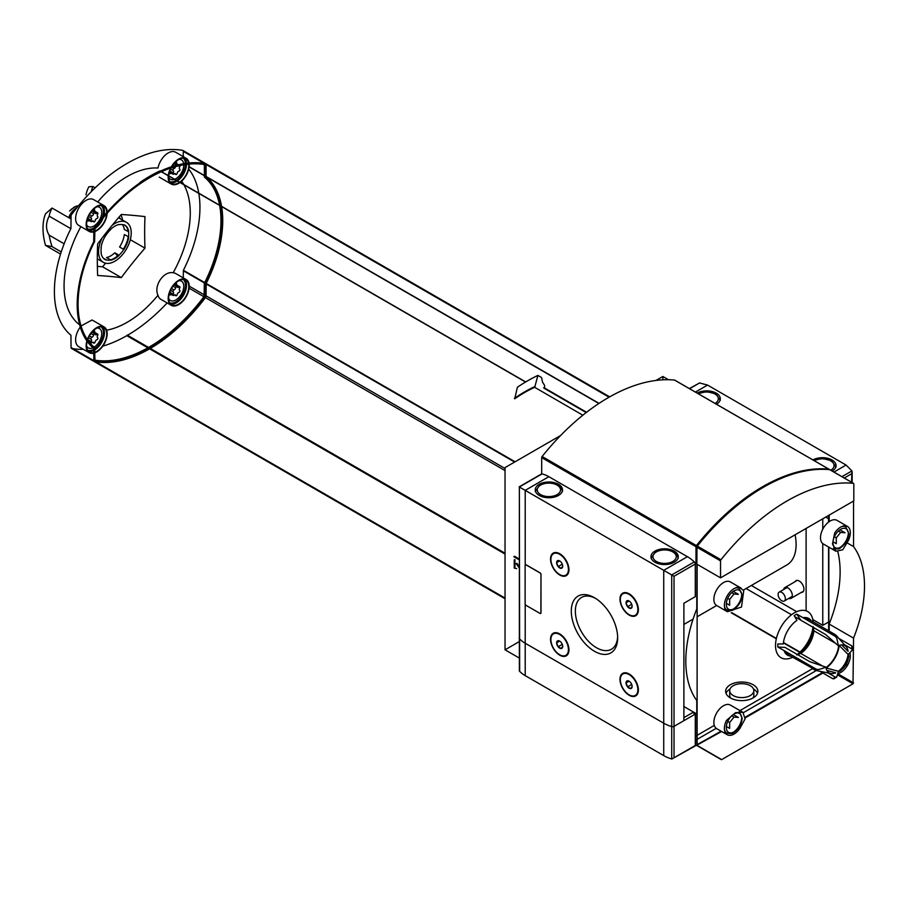 <?xml version="1.0" encoding="UTF-8"?>
<svg xmlns="http://www.w3.org/2000/svg" width="910" height="910" viewBox="0 0 910 910"><rect width="100%" height="100%" fill="white"/><g stroke="black" fill="none" stroke-linecap="round" stroke-linejoin="round"><path stroke-width="1.36" d="M739.989 587.598L743.732 590.715L741.491 607.038L727.431 611.736L726.442 611.054A13.639 7.871 120 0 1 725.361 599.929A13.639 7.871 120 0 1 734.029 588.668A13.639 7.871 120 0 1 739.989 587.598M848.256 540.722L842.728 549.811L835.903 551.232L832.479 543.896L834.709 532.907A13.639 7.871 120 0 1 840.658 527.095A13.639 7.871 120 0 1 847.483 526.424A13.639 7.871 120 0 1 848.256 540.722M853.546 501.854L852.841 501.455L853.546 501.854L853.546 546.591A109.109 62.995 -60 0 1 853.546 638.126L829.169 624.055L829.169 631.096M726.442 720.436L735.553 712.666L742.913 712.303L745.097 718.923L739.989 728.25A13.639 7.871 120 0 1 727.215 734.734A13.639 7.871 120 0 1 726.442 720.436M838.326 645.725L825.643 634.532L800.789 620.188L796.819 614.136L835.448 636.431L836.779 638.308A74.37 42.941 60 0 1 838.326 645.725A15.743 9.089 -60 0 1 846.22 646.726A15.743 9.089 -60 0 1 848.063 651.355L841.625 644.894M826.883 670.431L835.687 672.774A15.743 9.089 -60 0 1 830.773 673.491A15.743 9.089 -60 0 1 825.95 667.155A74.37 42.941 180 0 1 818.761 669.521L816.463 669.305L777.845 646.999L785.068 647.419L809.923 661.763L825.95 667.155M838.861 638.41L851.794 645.872L852.158 647.192L851.794 645.872A25.048 14.458 -60 0 1 851.794 648.91L852.158 650.229A74.37 42.941 180 0 1 848.063 654.392A15.743 9.089 -60 0 1 838.326 671.25A74.37 42.941 60 0 1 836.779 676.881L835.448 677.222L828.02 672.934M848.063 654.392L839.122 645.429A20.373 11.762 -60 0 1 826.098 667.997L838.326 671.25M835.448 677.222A25.048 14.458 -60 0 1 832.809 678.746L819.887 671.273M832.809 678.746L834.14 678.405L832.809 678.746M796.819 654.927L800.789 653.46L822.549 666.018M796.819 614.136A25.048 14.458 -60 0 0 794.191 615.649L796.921 620.392A21.18 12.228 -60 0 0 783.305 643.962L777.845 643.962A25.048 14.458 -60 0 0 777.845 646.999M851.794 648.91L844.366 644.621M835.642 643.347L813.881 630.778L813.165 626.615M825.666 634.554L813.881 627.741M68.682 217.638A12.148 7.018 -60 0 1 76.872 207.776M69.592 211.029L74.392 207.059L78.158 205.751M70.013 218.4A13.639 7.871 -60 0 1 71.048 216.478M119.574 247.019A19.588 11.307 120 0 0 124.34 234.541L128.742 236.873A19.838 11.455 -60 0 1 123.908 249.545L119.574 247.019M127.48 240.229A21.453 12.387 -60 0 1 123.328 249.181M123.794 249.454A19.588 11.307 -60 0 1 119.005 255.232L119.005 255.448A19.838 11.455 -60 0 1 110.77 260.203L110.77 259.987A19.588 11.307 -60 0 1 105.981 259.737L105.878 259.953A19.838 11.455 -60 0 1 104.968 259.521A19.838 11.455 -60 0 1 101.033 252.866L101.215 252.764A19.588 11.307 -60 0 1 101.215 247.702L101.033 247.804A19.838 11.455 -60 0 1 105.878 235.144L105.981 235.224A19.588 11.307 -60 0 1 110.77 229.445L110.77 229.24A19.838 11.455 -60 0 1 119.005 224.474L119.005 224.69A19.588 11.307 -60 0 1 123.794 224.952L123.908 224.725A19.838 11.455 -60 0 1 124.806 225.157A19.838 11.455 -60 0 1 128.742 231.811L124.34 229.479A19.588 11.307 120 0 0 122.338 224.554M110.77 259.987L106.55 257.553A19.588 11.307 120 0 0 110.667 255.903A19.588 11.307 120 0 0 114.785 252.798L117.606 256.006M105.981 259.737L103.353 258.212M105.878 259.953L105.344 259.646A19.838 11.455 -60 0 1 104.707 259.361M119.005 255.232L114.785 252.798M119.005 255.448L118.482 255.141A19.838 11.455 -60 0 1 110.508 259.839M128.742 231.811L128.219 231.504A19.838 11.455 -60 0 0 124.545 225.02M128.196 236.759A19.838 11.455 -60 0 1 123.396 249.226M87.929 219.788A5.585 3.219 -60 0 1 87.314 219.594M93.412 210.46L92.809 210.733L93.412 210.46M175.459 163.095L174.856 163.356L175.459 163.095M169.977 293.668A5.585 3.219 -60 0 1 169.362 293.486M175.459 284.352L174.856 284.625L175.459 284.352M93.412 331.718L92.809 331.991L93.412 331.718M80.876 226.624A89.248 51.529 120 0 0 79.636 324.802M171.307 166.826A14.878 8.588 -60 0 1 186.152 158.306L175.63 152.232A14.878 8.588 120 0 0 165.381 155.018A14.878 8.588 120 0 0 157.987 168.043A89.248 51.529 120 0 0 97.711 201.986M186.152 279.563A14.878 8.588 -60 0 1 188.427 291.484A14.878 8.588 -60 0 1 178.713 304.6A14.878 8.588 -60 0 1 171.273 305.328A14.878 8.588 -60 0 1 171.273 288.151A14.878 8.588 -60 0 1 186.152 279.563L175.63 273.489A14.878 8.588 120 0 0 173.139 272.795A89.248 51.529 120 0 0 181.818 254.311A89.248 51.529 120 0 0 183.922 184.798M183.763 184.514A89.248 51.529 120 0 0 181.625 181.17M144.986 248.157A395.349 228.262 60 0 1 144.986 216.603A395.349 83.549 21.2 0 0 121.314 214.487A395.349 311.8 -35.1 0 0 97.643 243.937A395.349 228.262 -120 0 0 97.643 275.491A395.349 83.549 -158.8 0 1 121.314 277.607A395.349 311.8 144.9 0 1 144.986 248.157L130.301 239.683M173.139 272.795C163.743 270.634 153.335 286.002 157.987 295.227A14.878 8.588 120 0 0 160.751 299.253L171.273 305.328M106.629 330.182A89.248 51.529 120 0 0 157.987 295.227M87.349 339.532A14.878 8.588 -60 0 1 104.104 326.929L92.081 319.99L81.183 325.882M91.273 191.657A54.554 31.497 60 0 1 92.843 186.493L95.152 187.824M92.843 186.493L88.884 186.777A54.554 31.497 60 0 0 85.972 194.888M71.048 219.003L52.063 208.037L45.5 213.827A54.554 31.497 60 0 0 45.5 245.393L60.549 254.083M45.5 245.393L52.063 246.61L61.243 251.911M105.526 263.206L102.614 266.812L97.37 266.346M102.614 266.812L121.314 277.607M122.531 220.072A28.517 16.46 120 0 0 121.03 215.124L121.03 214.805M52.063 208.037A54.554 31.497 -120 0 0 49.14 216.148L70.866 228.683M64.144 243.8L49.14 235.144A54.554 31.497 -120 0 0 52.063 246.61M525.616 382.007L159.921 170.944A143.826 83.037 120 0 0 140.004 182.444L139.537 183.172A143.826 83.037 120 0 0 94.481 227.568A1.979 1.149 120 0 0 93.844 229.297L93.73 241.719A102.91 59.412 120 0 0 93.73 348.382L93.844 360.667A1.979 1.149 120 0 0 94.265 361.577A1.979 1.149 120 0 0 94.481 361.657M599.053 403.358L206.069 176.472L206.069 164.505A1.979 1.149 120 0 0 205.66 163.595A1.979 1.149 120 0 0 205.432 163.516A143.826 83.037 120 0 0 160.501 171.08M582.844 415.21L534.636 387.285A143.826 83.037 120 0 0 514.719 398.785L517.38 387.25A166.894 96.358 120 0 1 537.89 375.409L541.53 377.513L542.542 382.166L544.578 385.374L544.578 388.035M560.651 435.48L505.039 467.592L505.039 649.82L519.144 657.964M668.475 379.72L662.855 376.478L655.985 380.437M662.855 376.478L662.855 379.823M519.144 641.675L505.039 649.82M696.867 563.836L696.776 608.961A109.109 62.995 -60 0 0 696.776 700.495L696.776 745.233L721.676 759.611L853.011 683.785L853.546 638.126M853.546 546.591L847.403 543.054M829.169 521.646L829.169 515.117M837.757 673.662A13.639 7.871 120 0 0 847.483 665.301A13.639 7.871 120 0 0 849.86 652.697M799.788 652.345L783.408 642.892M776.31 638.786L731.208 612.748M812.482 668.713L739.944 710.596M714.282 725.407L697.117 735.326M696.776 735.508L695.285 736.372M753.15 684.741A16.118 9.305 180 0 1 757.871 691.327A16.118 9.305 180 0 1 741.752 700.632A16.118 9.305 180 0 1 725.634 691.327A16.118 9.305 180 0 1 735.587 682.728A16.118 9.305 180 0 1 753.15 684.741M519.144 559.764L513.809 556.681L514.503 556.272L519.144 558.945M828.657 630.812L828.657 547.058M828.657 522.01L828.657 515.413M697.185 744.858L721.038 731.174M745.279 717.182L822.333 672.695M683.888 717.649L692.658 712.587L695.285 714.1L674.026 726.373A1.979 1.149 180 0 1 671.716 726.578A32.237 18.609 180 0 1 663.731 723.211L525.207 643.234A32.237 18.609 180 0 1 519.36 638.627A1.979 1.149 180 0 1 519.144 638.103A1.979 1.149 0 0 0 519.36 638.627A32.237 18.609 0 0 0 525.207 643.234L663.731 723.211A32.237 18.609 0 0 0 671.716 726.578A1.979 1.149 0 0 0 674.026 726.373L696.161 713.599L683.888 706.513M694.41 745.995A1.24 0.717 -120 0 0 695.285 745.483L696.912 745.563M828.555 546.99L828.657 622.042L822.765 625.318L812.823 619.573M828.555 518.711L828.555 522.09M822.765 518.814L822.765 529.245M822.765 543.6L822.765 625.318M806.112 610.826L806.112 528.437M695.285 740.421L696.776 739.557M697.117 739.375L716.215 728.341M743.413 712.644L816.327 670.545M731.89 612.737L776.389 638.433M783.464 642.505L800.061 652.095M800.345 619.858L794.748 616.627M791.507 614.762L746.063 588.52M796.694 611.679L751.319 585.483M828.657 518.78L825.745 517.096M801.221 592.467A6.609 3.811 -120 0 0 802.574 584.538A6.609 3.811 -120 0 0 795.021 581.729M743.322 590.112L786.866 564.962A44.636 25.776 -120 0 0 795.101 534.784M753.469 688.984A16.118 9.305 180 0 1 757.484 693.352M726.021 693.352A16.118 9.305 180 0 1 730.036 688.984M753.821 690.633A12.057 6.962 0 0 0 750.284 685.708A12.057 6.962 0 0 0 737.145 684.206A12.057 6.962 0 0 0 729.695 690.633A12.057 6.962 0 0 0 733.232 695.558A12.057 6.962 0 0 0 746.371 697.071A12.057 6.962 0 0 0 753.821 690.633L753.821 695.377A12.057 6.962 180 0 1 752.889 698.05M730.628 698.05A12.057 6.962 180 0 1 729.695 695.377L729.695 690.633M519.144 566.429L516.971 563.426L516.277 563.836L519.144 567.806M516.971 563.426L516.277 563.836M516.698 568.67L514.241 568.067L516.698 568.67M514.946 567.658L514.946 559.559L514.241 559.968L514.241 568.067M828.839 630.914L828.839 547.16M828.839 521.885L828.839 515.31M697.128 564.314L697.117 744.585L721.22 731.276M745.267 717.387L822.515 672.797M696.776 745.233L721.607 731.504M745.244 717.865L822.902 673.025M837.86 551.813A109.109 62.995 -60 0 1 829.169 624.055M792.678 657.282A26.663 15.39 -60 0 1 775.525 644.86A26.663 15.39 -60 0 1 793.804 613.204A26.663 15.39 -60 0 1 813.13 621.848M812.983 627.229A26.663 15.39 -60 0 1 797.262 654.461M781.736 600.748A5.13 2.958 -120 0 0 784.295 601.01A5.13 2.958 -120 0 0 784.295 595.083A5.13 2.958 -120 0 0 779.176 592.126A5.13 2.958 -120 0 0 778.391 596.232A5.13 2.958 -120 0 0 781.736 600.748M586.199 412.571L544.578 388.536A1.49 0.864 120 0 0 544.578 388.433M586.575 412.275L544.271 387.853A1.49 0.864 120 0 0 543.623 387.876L586.279 412.503M537.89 375.409L534.932 386.511A151.265 87.337 120 0 0 514.423 398.352M534.932 386.511L534.932 387.262M515.083 461.791L206.195 283.454A102.91 59.412 120 0 0 221.619 206.57M221.574 206.354A102.91 59.412 120 0 0 206.195 176.79L206.069 176.472M95.971 361.896A143.826 83.037 120 0 0 149.604 348.837L149.957 348.234L505.039 553.235L150.309 348.439A143.826 83.037 120 0 0 205.432 297.604A1.979 1.149 120 0 0 206.069 295.875L206.195 283.454M220.516 205.933A101.67 58.695 120 0 1 205.319 283.601L204.443 283.09A101.67 58.695 120 0 0 219.64 205.432M219.594 205.205A101.67 58.695 120 0 0 204.443 177.154L204.318 164.539M220.482 205.717A101.67 58.695 120 0 0 205.319 177.655L204.443 177.154M205.319 283.601L204.443 283.09M94.731 360.132A142.586 82.321 120 0 0 204.079 296.524L204.318 283.545M161.298 171.74A142.586 82.321 120 0 0 94.97 228.148L94.606 241.582A101.67 58.695 120 0 0 94.606 347.518L94.97 360.531A142.586 82.321 120 0 0 204.955 297.035L205.194 284.056M205.319 177.655L204.955 164.642A142.586 82.321 120 0 0 161.491 171.66M205.091 163.459A1.979 1.149 120 0 0 204.784 163.095A1.979 1.149 120 0 0 204.557 163.015L182.637 150.355A143.826 83.037 120 0 0 71.697 214.407A1.979 1.149 120 0 0 71.048 216.136L70.934 228.558A102.91 59.412 120 0 0 70.934 335.233L71.048 347.506A1.979 1.149 120 0 0 71.469 348.416A1.979 1.149 120 0 0 71.697 348.496M71.048 347.506L92.968 360.167A1.979 1.149 120 0 0 93.377 361.077A1.979 1.149 120 0 0 93.605 361.156A143.826 83.037 120 0 0 93.946 361.213M104.104 205.671L93.582 199.597A14.878 8.588 120 0 0 78.704 208.185A14.878 8.588 120 0 0 78.704 225.373L89.225 231.436A14.878 8.588 -60 0 1 89.225 214.26A14.878 8.588 -60 0 1 104.104 205.671A14.878 8.588 -60 0 1 107.175 212.132M80.285 327.043A14.878 8.588 120 0 0 78.704 346.63L89.225 352.705A14.878 8.588 -60 0 1 86.894 340.932M204.693 282.589L183.399 270.293L183.274 277.903M102.807 346.118A143.826 83.037 120 0 0 126.808 335.676L127.161 335.073L148.557 347.427L127.514 335.278A143.826 83.037 120 0 0 167.144 302.95M73.175 348.735A143.826 83.037 120 0 0 83.367 349.315M183.274 156.645L183.274 151.344A1.979 1.149 120 0 0 182.864 150.434A1.979 1.149 120 0 0 182.637 150.355M183.399 270.293A102.91 59.412 120 0 0 198.824 193.409M198.778 193.193A102.91 59.412 120 0 0 188.734 169.089M49.14 235.144C45.648 229.491 45.648 223.166 49.14 216.148M119.324 216.785A25.98 15.004 -60 0 1 120.109 218.684M87.906 342.308A6.939 4.004 -60 0 1 86.973 342.183M93.866 330.239A6.939 4.004 -60 0 1 94.879 332.514M92.991 347.757A11.159 6.438 -60 0 1 87.36 347.12A11.159 6.438 -60 0 1 86.587 345.925M96.915 328.032A11.159 6.438 -60 0 1 98.337 328.112A11.159 6.438 -60 0 1 101.431 336.37A11.159 6.438 -60 0 1 94.139 347.131M87.61 339.919A14.264 8.236 -60 0 1 103.797 327.464A14.264 8.236 -60 0 1 105.981 338.895A14.264 8.236 -60 0 1 96.665 351.453A14.264 8.236 -60 0 1 94.731 352.363M93.844 352.625A14.264 8.236 -60 0 1 89.533 352.159A14.264 8.236 -60 0 1 87.178 341.33M104.104 326.929A14.878 8.588 -60 0 1 106.379 338.85A14.878 8.588 -60 0 1 96.665 351.965A14.878 8.588 -60 0 1 94.731 352.875M93.844 353.148A14.878 8.588 -60 0 1 89.225 352.705M169.977 172.411A5.585 3.219 -60 0 1 169.362 172.229M171.501 173.287A6.939 4.004 -60 0 1 169.021 173.548M175.914 161.616A6.939 4.004 -60 0 1 176.927 163.891M183.786 164.767A11.159 6.438 -60 0 1 175.903 178.679A11.159 6.438 -60 0 1 174.686 179.27M174.481 179.35A11.159 6.438 -60 0 1 169.408 178.496A11.159 6.438 -60 0 1 168.634 177.302M178.963 159.398A11.159 6.438 -60 0 1 180.385 159.477A11.159 6.438 -60 0 1 183.706 163.709M179.566 182.296A14.264 8.236 -60 0 1 178.713 182.83A14.264 8.236 -60 0 1 171.581 183.536A14.264 8.236 -60 0 1 168.657 175.994M168.68 175.812A14.264 8.236 -60 0 1 171.103 167.929M171.819 166.655A14.264 8.236 -60 0 1 185.833 158.84A14.264 8.236 -60 0 1 188.563 163.038M188.734 164.118A14.264 8.236 -60 0 1 179.725 182.182M179.964 182.523A14.878 8.588 -60 0 1 178.713 183.331A14.878 8.588 -60 0 1 171.273 184.07A14.878 8.588 -60 0 1 168.259 175.767M168.282 175.585A14.878 8.588 -60 0 1 170.614 168.088M186.152 158.306A14.878 8.588 -60 0 1 189.052 162.992M189.189 164.073A14.878 8.588 -60 0 1 180.112 182.41M171.501 294.556A6.939 4.004 -60 0 1 169.021 294.817M175.914 282.873A6.939 4.004 -60 0 1 176.927 285.149M178.963 280.667A11.159 6.438 -60 0 1 180.385 280.746A11.159 6.438 -60 0 1 183.433 289.187A11.159 6.438 -60 0 1 175.903 299.936A11.159 6.438 -60 0 1 169.408 299.754A11.159 6.438 -60 0 1 168.634 298.56M178.713 304.088A14.264 8.236 -60 0 1 171.581 304.793A14.264 8.236 -60 0 1 171.581 288.333A14.264 8.236 -60 0 1 185.833 280.098A14.264 8.236 -60 0 1 188.029 291.53A14.264 8.236 -60 0 1 178.713 304.088M89.453 220.664A6.939 4.004 -60 0 1 86.973 220.925M93.866 208.981A6.939 4.004 -60 0 1 94.879 211.256M96.915 206.775A11.159 6.438 -60 0 1 98.337 206.854A11.159 6.438 -60 0 1 101.385 215.295A11.159 6.438 -60 0 1 93.855 226.044A11.159 6.438 -60 0 1 87.36 225.862A11.159 6.438 -60 0 1 86.587 224.668M106.709 213.782A14.264 8.236 -60 0 1 96.665 230.196A14.264 8.236 -60 0 1 94.731 231.094M93.844 231.356A14.264 8.236 -60 0 1 89.533 230.901A14.264 8.236 -60 0 1 89.533 214.441A14.264 8.236 -60 0 1 103.797 206.206A14.264 8.236 -60 0 1 106.743 212.61M107.164 213.27A14.878 8.588 -60 0 1 96.665 230.708A14.878 8.588 -60 0 1 94.731 231.618M93.844 231.891A14.878 8.588 -60 0 1 89.225 231.436M97.62 337.747L97.677 337.781A1.115 0.648 120 0 1 96.904 339.748A1.979 1.149 120 0 0 95.152 341.921A1.115 0.648 120 0 1 93.616 342.808A1.979 1.149 120 0 0 93.252 342.262A1.979 1.149 120 0 0 91.865 342.649A1.115 0.648 120 0 1 91.102 341.557A1.979 1.149 120 0 0 91.125 339.237A1.979 1.149 120 0 0 91.102 339.225A1.115 0.648 120 0 1 91.865 337.257A1.979 1.149 120 0 0 93.616 335.073A1.115 0.648 120 0 1 95.152 334.197A1.979 1.149 120 0 0 95.516 334.732A1.979 1.149 120 0 0 96.904 334.345A1.115 0.648 120 0 1 97.666 335.437A1.979 1.149 120 0 0 97.643 337.758A1.979 1.149 120 0 0 97.666 337.769A1.115 0.648 120 0 0 97.666 337.769L97.632 337.747M91.091 339.225A1.115 0.648 120 0 0 91.102 339.225L88.486 337.724L91.08 339.214M175.869 295.739A1.115 0.648 120 0 1 175.664 295.432A1.979 1.149 120 0 0 175.289 294.897A1.979 1.149 120 0 0 173.912 295.284A1.115 0.648 120 0 1 173.15 294.192A1.979 1.149 120 0 0 173.162 291.871A1.979 1.149 120 0 0 173.15 291.86A1.115 0.648 120 0 1 173.912 289.88A1.979 1.149 120 0 0 175.664 287.708A1.115 0.648 120 0 1 177.2 286.821A1.979 1.149 120 0 0 177.564 287.367A1.979 1.149 120 0 0 178.94 286.98A1.115 0.648 120 0 1 179.714 288.072A1.979 1.149 120 0 0 179.691 290.392A1.979 1.149 120 0 0 179.714 290.404A1.115 0.648 120 0 0 179.714 290.404L179.725 290.404A1.115 0.648 120 0 1 178.94 292.372A1.979 1.149 120 0 0 177.2 294.556A1.115 0.648 120 0 1 175.869 295.739L174.447 294.92M179.77 165.54A1.115 0.648 120 0 1 179.714 166.814A1.979 1.149 120 0 0 179.691 169.135A1.979 1.149 120 0 0 179.714 169.146A1.115 0.648 120 0 0 179.714 169.146L179.725 169.146A1.115 0.648 120 0 1 178.94 171.114A1.979 1.149 120 0 0 177.2 173.298A1.115 0.648 120 0 1 175.869 174.481L174.447 173.662M175.641 166.564A1.979 1.149 120 0 1 173.912 168.623A1.115 0.648 120 0 0 173.15 170.602A1.979 1.149 120 0 1 173.162 170.614A1.979 1.149 120 0 1 173.15 172.934A1.115 0.648 120 0 0 173.912 174.026A1.979 1.149 120 0 1 175.289 173.639A1.979 1.149 120 0 1 175.664 174.174A1.115 0.648 120 0 0 175.869 174.481M177.507 166.075A1.979 1.149 120 0 0 177.564 166.109A1.979 1.149 120 0 0 178.929 165.734M97.62 216.489L97.677 216.523A1.115 0.648 120 0 1 96.904 218.491A1.979 1.149 120 0 0 95.152 220.664A1.115 0.648 120 0 1 93.616 221.551A1.979 1.149 120 0 0 93.252 221.005A1.979 1.149 120 0 0 91.865 221.392A1.115 0.648 120 0 1 91.102 220.3A1.979 1.149 120 0 0 91.125 217.979A1.979 1.149 120 0 0 91.102 217.968A1.115 0.648 120 0 1 91.865 216A1.979 1.149 120 0 0 93.616 213.816A1.115 0.648 120 0 1 95.152 212.929A1.979 1.149 120 0 0 95.516 213.475A1.979 1.149 120 0 0 96.904 213.088A1.115 0.648 120 0 1 97.666 214.18A1.979 1.149 120 0 0 97.643 216.5A1.979 1.149 120 0 0 97.666 216.512A1.115 0.648 120 0 0 97.666 216.512L97.632 216.489M91.091 217.968A1.115 0.648 120 0 0 91.102 217.968L88.486 216.455L91.08 217.956M112.112 225.362A23.103 13.332 -60 0 1 126.444 222.336A23.103 13.332 -60 0 1 129.982 240.843A23.103 13.332 -60 0 1 114.887 261.204A23.103 13.332 -60 0 1 103.342 262.342A23.103 13.332 -60 0 1 102.091 237.999M128.572 231.913A19.588 11.307 -60 0 1 128.572 236.975M733.267 714.498L738.408 717.467L734.029 717.08L729.649 722.529L729.649 728.375L726.351 726.476M742.913 712.303L730.332 705.045A13.639 7.871 120 0 0 723.507 705.716A13.639 7.871 120 0 0 714.6 717.728A13.639 7.871 120 0 0 716.693 728.66L727.215 734.734M839.896 529.813L845.049 532.782L840.658 532.384L836.279 537.844L836.279 543.691L832.98 541.791M847.483 526.424L836.961 520.349A13.639 7.871 120 0 0 830.136 521.02A13.639 7.871 120 0 0 821.23 533.044A13.639 7.871 120 0 0 823.322 543.975L835.903 551.232M733.267 591.375L738.408 594.344L734.029 593.957L729.649 599.406L729.649 605.252L726.351 603.353M741.07 588.11L730.332 581.911A13.639 7.871 120 0 0 723.507 582.593A13.639 7.871 120 0 0 714.6 594.605A13.639 7.871 120 0 0 716.693 605.537L727.431 611.736M731.731 715.749L734.029 717.08M727.727 721.425L729.649 722.529M838.36 531.065L840.658 532.384M834.356 536.729L836.279 537.844M731.731 592.626L734.029 593.957M727.727 598.302L729.649 599.406M594.469 651.276A32.783 18.928 -120 0 0 617.651 637.887A32.783 18.928 -120 0 0 594.469 597.734A32.783 18.928 -120 0 0 571.287 611.122A32.783 18.928 -120 0 0 594.469 651.276M629.185 695.274A13.024 7.519 -120 0 0 638.388 689.951A13.024 7.519 -120 0 0 629.185 674.014A13.024 7.519 -120 0 0 619.983 679.326A13.024 7.519 -120 0 0 629.185 695.274M559.741 655.177A13.024 7.519 -120 0 0 568.955 649.865A13.024 7.519 -120 0 0 559.741 633.917A13.024 7.519 -120 0 0 550.539 639.241A13.024 7.519 -120 0 0 559.741 655.177M629.185 615.092A13.024 7.519 -120 0 0 638.388 609.78A13.024 7.519 -120 0 0 629.185 593.832A13.024 7.519 -120 0 0 619.983 599.144A13.024 7.519 -120 0 0 629.185 615.092M559.741 575.006A13.024 7.519 -120 0 0 568.955 569.683A13.024 7.519 -120 0 0 559.741 553.746A13.024 7.519 -120 0 0 550.539 559.058A13.024 7.519 -120 0 0 559.741 575.006M540.676 613.454A1.24 0.717 -120 0 0 540.984 612.862L540.984 574.392A1.24 0.717 -120 0 0 540.108 572.879L526.082 564.78A1.24 0.717 -120 0 0 525.423 564.746M683.888 720.686L683.888 603.25L695.285 596.664L695.285 564.018A1.979 1.149 -120 0 0 694.307 561.902A32.237 18.609 -120 0 0 687.403 556.681L548.878 476.703L525.207 490.365L663.731 570.342L663.731 755.607L525.207 675.63A32.237 18.609 180 0 1 519.655 671.341L519.36 486.998L519.36 670.943M566.111 574.995A12.399 7.155 -120 0 0 566.384 574.858A12.399 7.155 -120 0 0 568.955 569.433M559.968 553.871A12.399 7.155 -120 0 0 553.985 553.382A12.399 7.155 -120 0 0 553.724 553.542M635.555 615.092A12.399 7.155 -120 0 0 635.817 614.944A12.399 7.155 -120 0 0 638.388 609.518M629.402 593.957A12.399 7.155 -120 0 0 623.418 593.468A12.399 7.155 -120 0 0 623.168 593.627M566.111 655.177A12.399 7.155 -120 0 0 566.384 655.041A12.399 7.155 -120 0 0 568.955 649.604M559.968 634.054A12.399 7.155 -120 0 0 553.985 633.565A12.399 7.155 -120 0 0 553.724 633.724M635.555 695.263A12.399 7.155 -120 0 0 635.817 695.126A12.399 7.155 -120 0 0 638.388 689.7M629.402 674.139A12.399 7.155 -120 0 0 623.418 673.65A12.399 7.155 -120 0 0 623.168 673.809M548.878 476.703A32.237 18.609 -120 0 0 541.962 473.951A1.979 1.149 -120 0 0 541.393 474.019L519.144 486.873M525.207 564.939L525.207 490.365L519.36 486.998L541.962 473.951M695.285 564.018L674.026 576.292L663.731 570.342L687.403 556.681M558.524 484.291A13.639 7.871 180 0 1 562.516 489.864A13.639 7.871 180 0 1 548.878 497.736A13.639 7.871 180 0 1 535.239 489.864A13.639 7.871 180 0 1 543.657 482.584A13.639 7.871 180 0 1 558.524 484.291M674.253 551.107A13.639 7.871 180 0 1 678.246 556.681A13.639 7.871 180 0 1 664.607 564.553A13.639 7.871 180 0 1 650.968 556.681A13.639 7.871 180 0 1 659.386 549.401A13.639 7.871 180 0 1 674.253 551.107M595.504 598.37A29.905 17.267 -120 0 0 581.547 597.438A29.905 17.267 -120 0 0 576.963 621.393A29.905 17.267 -120 0 0 596.505 647.749A29.905 17.267 -120 0 0 611.452 649.228A29.905 17.267 -120 0 0 617.628 636.67M632.131 686.447L630.619 688.608L627.582 686.845L626.057 682.932L627.582 680.771M629.094 688.199A4.3 2.48 -120 0 0 632.131 686.584A4.3 2.48 -120 0 0 628.969 681.112A4.3 2.48 -120 0 0 626.057 683.012A4.3 2.48 -120 0 0 629.094 688.199M629.094 694.819A12.399 7.155 -120 0 0 635.294 695.433A12.399 7.155 -120 0 0 635.294 681.112A12.399 7.155 -120 0 0 622.895 673.957A12.399 7.155 -120 0 0 620.995 683.888A12.399 7.155 -120 0 0 629.094 694.819M562.698 646.35L561.174 648.511L558.137 646.76L556.624 642.847L558.137 640.685M559.661 648.113A4.3 2.48 -120 0 0 562.698 646.498A4.3 2.48 -120 0 0 559.536 641.027A4.3 2.48 -120 0 0 556.624 642.915A4.3 2.48 -120 0 0 559.661 648.113M559.661 654.722A12.399 7.155 -120 0 0 565.861 655.337A12.399 7.155 -120 0 0 565.861 641.027A12.399 7.155 -120 0 0 553.462 633.861A12.399 7.155 -120 0 0 551.562 643.802A12.399 7.155 -120 0 0 559.661 654.722M632.131 606.265L630.619 608.426L627.582 606.674L626.057 602.761L627.582 600.6M629.094 608.016A4.3 2.48 -120 0 0 632.131 606.401A4.3 2.48 -120 0 0 628.969 600.93A4.3 2.48 -120 0 0 626.057 602.83A4.3 2.48 -120 0 0 629.094 608.016M629.094 614.637A12.399 7.155 -120 0 0 635.294 615.251A12.399 7.155 -120 0 0 635.294 600.93A12.399 7.155 -120 0 0 622.895 593.775A12.399 7.155 -120 0 0 620.995 603.705A12.399 7.155 -120 0 0 629.094 614.637M562.698 566.179L561.174 568.34L558.137 566.577L556.624 562.664L558.137 560.503M559.661 567.931A4.3 2.48 -120 0 0 562.698 566.316A4.3 2.48 -120 0 0 559.536 560.844A4.3 2.48 -120 0 0 556.624 562.744A4.3 2.48 -120 0 0 559.661 567.931M559.661 574.551A12.399 7.155 -120 0 0 565.861 575.165A12.399 7.155 -120 0 0 565.861 560.844A12.399 7.155 -120 0 0 553.462 553.689A12.399 7.155 -120 0 0 551.562 563.62A12.399 7.155 -120 0 0 559.661 574.551M629.083 681.192L626.057 682.932M631.108 683.217L631.608 684.525L627.582 686.845M629.083 601.01L626.057 602.761M631.108 603.034L631.608 604.342L627.582 606.674M559.639 560.924L556.624 562.664M561.663 562.949L562.175 564.257L558.137 566.577M559.639 641.106L556.624 642.847M561.663 643.131L562.175 644.439L558.137 646.76M540.893 574.449A1.24 0.717 -120 0 0 540.017 572.925L525.991 564.826A1.24 0.717 -120 0 0 525.115 565.337L525.115 603.808A1.24 0.717 -120 0 0 525.991 605.321L540.017 613.42A1.24 0.717 -120 0 0 540.893 612.919L540.984 574.392M695.035 746.052L671.853 759.02L695.285 745.483L695.285 714.1M671.853 759.02A1.979 1.149 180 0 1 671.716 758.974A32.237 18.609 180 0 1 663.731 755.607M833.958 472.062L846.084 465.055L851.931 470.914L851.567 482.232M689.37 388.581L699.574 382.951L707.559 385.078L846.084 465.055M812.914 459.914A13.639 7.871 180 0 1 827.725 458.31A13.639 7.871 180 0 1 836.051 465.567A13.639 7.871 180 0 1 832.206 471.05M697.185 393.097A13.639 7.871 180 0 1 711.995 391.493A13.639 7.871 180 0 1 720.322 398.751A13.639 7.871 180 0 1 716.477 404.233M783.635 589.543A6.199 3.583 60 0 1 784.841 587.61A6.199 3.583 60 0 1 791.04 591.193A6.199 3.583 60 0 1 791.04 598.348A6.199 3.583 60 0 1 788.765 598.427M829.26 469.765A1.24 0.717 120 0 0 828.817 469.139A185.981 107.38 120 0 0 696.423 545.579A1.24 0.717 120 0 0 695.991 546.705L695.991 563.665L695.126 563.165M674.833 380.243A1.24 0.717 120 0 0 674.515 380.061A185.981 107.38 120 0 0 542.121 456.49A1.24 0.717 120 0 0 541.689 457.616L541.689 473.928M695.991 563.665L696.867 563.154M720.538 577.839L853.808 500.898L853.808 483.938A1.24 0.717 120 0 0 853.364 483.312A185.981 107.38 120 0 0 720.97 559.752A1.24 0.717 120 0 0 720.538 560.878L720.538 577.839L696.867 564.166L696.969 546.683M830.011 469.833A1.24 0.717 120 0 0 829.692 469.651A185.981 107.38 120 0 0 697.299 546.091A1.24 0.717 120 0 0 696.867 547.217L720.538 560.878M763.058 487.487A185.981 107.38 120 0 0 697.31 545.5A1.24 0.717 120 0 0 696.867 546.626M830.557 633.622A20.373 11.762 -60 0 1 836.711 635.976L834.55 634.213A20.464 11.807 -60 0 1 835.664 635.009M830.773 673.491L816.702 670.636A20.373 11.762 -60 0 1 811.583 666.484M609.632 396.885L205.432 163.516M837.735 673.741L853.546 682.875M837.439 674.788L853.011 683.785M598.86 403.494L206.195 176.79M609.097 397.192L206.069 164.505M505.039 598.063L93.844 360.667M505.039 554.053L149.604 348.837M505.039 470.584L205.432 297.604M505.039 468.491L206.069 295.875M514.628 462.052L206.069 283.909M205.194 296.387L204.318 295.875M204.955 297.035L204.079 296.524M205.194 165.017L204.386 164.551M205.194 177.336L204.318 176.836M203.942 163.277L183.274 151.344M204.318 175.459L189.143 166.701M204.318 175.71L189.121 166.928M204.488 282.999L183.274 270.748M204.318 294.863L189.223 286.149M203.92 296.728L189.121 288.186M147.852 347.825L126.808 335.676M525.548 382.041L159.921 170.944M93.844 349.235A13.514 7.803 -60 0 1 87.599 350.145M101.078 326.804A13.514 7.803 -60 0 1 102.716 337.2A13.514 7.803 -60 0 1 94.731 348.689M93.844 350.43A14.264 8.236 -60 0 1 88.486 351.351M102.557 326.963A14.264 8.236 -60 0 1 103.433 338.395A14.264 8.236 -60 0 1 94.731 349.94M176.267 180.385A13.514 7.803 -60 0 1 175.903 180.601A13.514 7.803 -60 0 1 169.647 181.522M183.126 158.169A13.514 7.803 -60 0 1 185.447 163.425M185.447 164.505A13.514 7.803 -60 0 1 176.426 180.282M177.291 180.976A14.264 8.236 -60 0 1 176.426 181.511A14.264 8.236 -60 0 1 170.534 182.717M184.605 158.34A14.264 8.236 -60 0 1 186.493 163.288M186.505 164.369A14.264 8.236 -60 0 1 177.439 180.874M183.126 279.427A13.514 7.803 -60 0 1 184.594 290.392A13.514 7.803 -60 0 1 175.903 301.858A13.514 7.803 -60 0 1 169.647 302.78M184.605 279.598A14.264 8.236 -60 0 1 185.401 291.257A14.264 8.236 -60 0 1 176.426 302.768A14.264 8.236 -60 0 1 170.534 303.974M94.469 227.591A13.514 7.803 -60 0 1 93.855 227.966A13.514 7.803 -60 0 1 87.599 228.888M101.078 205.535A13.514 7.803 -60 0 1 101.92 218.195M100.407 221.187A13.514 7.803 -60 0 1 96.801 225.737M93.855 229.172A14.264 8.236 -60 0 1 88.486 230.082M102.557 205.706A14.264 8.236 -60 0 1 103.797 215.988M103.183 217.843A14.264 8.236 -60 0 1 94.731 228.672M93.616 342.808L92.593 342.217M91.102 341.557L87.713 339.612M91.865 337.257L89.442 335.858M93.616 335.073L90.943 333.538M96.904 334.345L92.809 331.991M175.664 295.432L174.64 294.851M173.15 294.192L169.761 292.235M173.127 291.848L170.534 290.347L173.139 291.848M173.912 289.88L171.489 288.481M175.664 287.708L172.991 286.161M178.94 286.98L174.856 284.625M175.664 174.174L174.64 173.582M173.15 172.934L169.761 170.978M173.127 170.591L170.534 169.089L173.139 170.591M173.912 168.623L172.138 167.599M174.572 165.813L172.991 164.903M177.666 164.983L174.856 163.356M93.616 221.551L92.593 220.959M91.102 220.3L87.713 218.343M91.865 216L89.442 214.589M93.616 213.816L90.943 212.269M96.904 213.088L92.809 210.733M73.414 207.605A14.264 8.236 -60 0 1 74.791 206.809M69.899 214.976A8.247 4.766 -60 0 1 70.752 213.873A8.247 4.766 -60 0 1 74.085 211.279M68.944 217.786A7.815 4.516 -60 0 1 73.266 212.349M829.988 633.292A20.464 11.807 -60 0 1 834.55 634.213L809.695 619.858A20.464 11.807 -60 0 0 805.134 618.937M815.337 670.204A20.464 11.807 -60 0 1 814.097 669.646A20.464 11.807 -60 0 1 811.015 666.154M816.702 670.636L789.243 655.302A20.464 11.807 -60 0 1 786.16 651.81M803.007 617.708A21.18 12.228 -60 0 1 811.208 620.734M790.756 656.167A21.18 12.228 -60 0 1 784.033 650.582M813.153 629.765A21.18 12.228 -60 0 1 799.549 653.334M838.69 645.577A20.464 11.807 -60 0 1 826.007 667.553M813.881 630.778A20.464 11.807 -60 0 1 800.789 653.46M836.779 676.881A23.694 13.684 -60 0 1 834.14 678.405M852.158 647.192A23.694 13.684 -60 0 1 852.158 650.229M734.029 714.02A10.909 6.302 120 0 0 727.352 731.242A10.909 6.302 120 0 0 740.717 723.518A10.909 6.302 120 0 0 734.029 714.02M724.428 729.502A12.399 7.155 120 0 0 726.783 733.051C730.707 733.983 733.107 733.756 733.961 732.368C738.852 728.933 741.593 724.223 742.173 718.252L739.182 711.574M733.517 732.106A12.399 7.155 120 0 0 741.73 717.888M840.658 529.324A10.909 6.302 120 0 0 833.981 546.546A10.909 6.302 120 0 0 847.346 538.834A10.909 6.302 120 0 0 840.658 529.324M840.146 547.422A12.399 7.155 120 0 0 848.359 533.203M833.412 548.366C837.337 549.287 839.737 549.06 840.59 547.683C845.481 544.237 848.222 539.539 848.803 533.567L845.811 526.89A12.399 7.155 120 0 0 841.557 526.628M734.029 590.886A10.909 6.302 120 0 0 727.352 608.107A10.909 6.302 120 0 0 740.717 600.395A10.909 6.302 120 0 0 734.029 590.886M724.428 606.367A12.399 7.155 120 0 0 726.783 609.928C730.707 610.849 733.107 610.621 733.961 609.245C738.852 605.81 741.593 601.101 742.173 595.129L739.182 588.452A12.399 7.155 120 0 0 734.927 588.201M733.517 608.983A12.399 7.155 120 0 0 741.73 594.765M838.428 671.182A10.909 6.302 120 0 0 846.118 664.516A10.909 6.302 120 0 0 848.04 654.517M840.146 670.545A12.399 7.155 120 0 0 848.359 656.326M525.207 604.297L525.207 675.63M674.026 576.292L674.026 757.757M694.307 561.902L671.716 574.949L671.716 758.974M656.36 561.436A11.659 6.734 0 0 0 675.857 558.422A11.659 6.734 0 0 0 661.593 550.175A11.659 6.734 0 0 0 656.36 561.436M540.631 494.619A11.659 6.734 0 0 0 560.128 491.605A11.659 6.734 0 0 0 545.863 483.358A11.659 6.734 0 0 0 540.631 494.619M844.253 478.012L851.567 473.791M695.433 392.085L707.559 385.078M689.598 388.718L699.574 382.951M841.943 476.669L851.931 470.914M715.067 403.426A11.659 6.734 0 0 0 714.93 393.996A11.659 6.734 0 0 0 698.584 393.905M830.796 470.242A11.659 6.734 0 0 0 830.659 460.801A11.659 6.734 0 0 0 814.313 460.722M828.817 469.139L674.515 380.061M696.423 545.579L542.121 456.49M695.991 546.705L541.689 457.616M853.364 483.312L829.692 469.651M720.97 559.752L697.299 546.091M846.22 646.726L836.711 635.976M716.648 605.503L697.117 616.787M693.09 619.107L683.888 624.419M516.755 563.324L516.05 563.722M696.935 745.574L721.312 759.645M787.127 587.53L779.176 592.126M792.246 596.414L784.295 601.01M609.677 396.862L205.66 163.595M505.039 598.735L94.265 361.577M204.784 163.095L182.864 150.434M93.377 361.077L71.469 348.416M525.718 381.938L160.24 170.932M171.273 184.07L159.25 177.131M93.821 343.115L92.399 342.285M91.091 342.865L88.816 341.546M94.936 333.89L92.001 332.184M97.677 334.129L93.309 331.604M173.139 295.5L169.396 293.339M176.984 286.525L174.037 284.819M179.725 286.764L175.346 284.238M173.139 174.242L169.396 172.081M176.858 165.188L174.037 163.561M178.474 164.79L175.346 162.981M93.821 221.847L92.399 221.028M91.091 221.608L87.36 219.446M94.936 212.633L92.001 210.927M97.677 212.872L93.309 210.346M126.444 222.336L118.493 217.752M103.342 262.342L97.302 258.861M76.52 206.013L71.071 209.425M836.472 677.302L833.765 678.86M852.363 646.635L852.363 649.763M724.997 732.027L726.783 733.051M844.025 525.855L845.811 526.89M724.997 608.892L726.783 609.928M737.396 587.416L739.182 588.452M838.178 671.898L840.59 670.807L846.323 664.709L848.803 656.69L848.541 653.949M678.246 558.296C677.029 554.019 675.47 551.813 673.571 551.676C667.656 548.923 661.707 548.901 655.746 551.608L650.968 558.296M562.516 491.48C561.299 487.214 559.741 484.996 557.841 484.859C551.926 482.107 545.977 482.084 540.017 484.791L535.239 491.48M852.147 471.835L852.147 482.562M791.04 598.348L802.37 591.807M784.841 587.61L796.17 581.069M698.027 393.586L706.615 391.653L715.92 393.893L720.322 400.366M813.756 460.403L822.344 458.469L831.649 460.71L836.051 467.183M828.999 469.196L674.697 380.118M853.546 483.369L829.874 469.708"/></g></svg>
